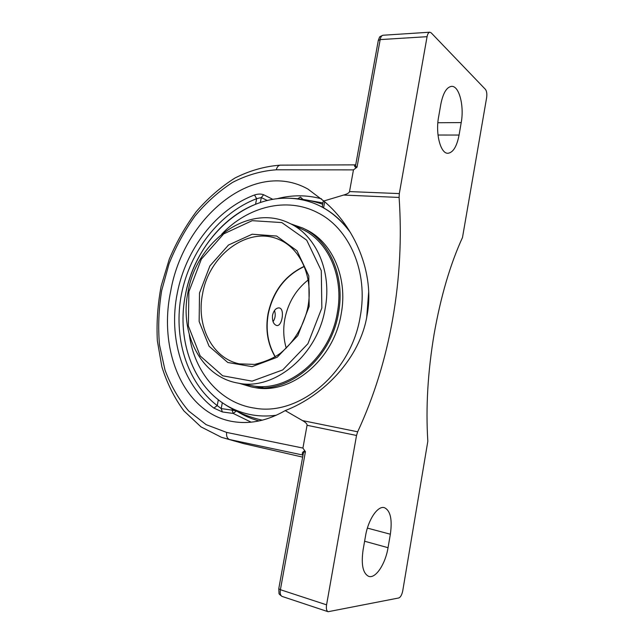 <?xml version="1.0" encoding="UTF-8"?>
<svg xmlns="http://www.w3.org/2000/svg" width="644" height="644" viewBox="0 0 644 644"><rect width="100%" height="100%" fill="white"/><g stroke="black" fill="none" stroke-linecap="round" stroke-linejoin="round"><path stroke-width="0.97" d="M355.134 164.936C354.071 165.629 354.417 166.579 356.18 167.786L357.034 167.15C355.85 166.957 355.424 166.08 355.77 164.534L378.294 40.451L380.169 39.598C380.725 36.925 381.675 35.468 383.027 35.243C380.435 36.265 379.227 37.014 379.413 37.513L378.294 40.451M355.512 164.864L280.494 165.138C278.417 165.331 277.017 166.885 276.292 169.799L353.459 169.879L356.18 167.786M303.083 454.761L302.559 454.471L303.042 454.946M278.763 588.729L279.013 593.245C278.755 593.76 279.778 594.815 282.08 596.424C280.422 595.603 279.858 593.366 280.398 589.711L278.763 588.729L303.139 454.431C303.421 452.547 304.185 451.637 305.425 451.702L304.813 450.848C302.616 451.79 301.859 452.998 302.559 454.471M324.729 201.846L323.9 201.121M272.911 199.374L263.621 194.746C261.062 193.772 258.027 193.844 254.517 194.971C216.134 209.356 185.657 249.309 177.245 293.334C168.342 337.247 182.027 384.122 213.872 408.087L222.389 411.951L233.241 413.44L236.308 411.009M213.872 408.087L217.229 405.599L221.206 408.578L222.389 411.951M263.621 194.746L261.295 197.555L256.626 198.69L254.517 194.971M322.266 206.66L323.578 207.843L324.657 201.983L325.212 202.272M366.71 317.307L368.706 291.7L366.71 317.307M276.308 415.227C267.188 416.483 258.325 416.217 249.727 414.446C239.463 412.273 230.077 408.191 221.576 402.21C190.721 380.709 177.003 336.329 185.44 294.686C177.35 334.816 189.674 377.529 218.332 399.795L217.229 405.599C186.43 382.069 173.099 336.989 181.455 294.187C189.916 251.377 219.363 212.939 256.626 198.69L255.563 204.277C220.715 217.913 193.095 254.461 185.44 294.686C195.011 242.072 240.067 197.12 287.554 198.199L290.194 198.28C314.538 199.632 334.622 211.063 350.457 232.573C342.986 221.971 334.027 213.728 323.578 207.843M170.668 291.386C183.138 218.397 253.197 158.4 307.904 189.054L323.779 201.008C354.474 226.575 375.146 273.072 367.056 315.463C360.101 358.064 324.19 395.48 285.22 410.598C268.443 420.186 251.997 423.994 235.881 422.005C184.892 416.056 157.716 351.857 170.668 291.386M353.459 169.879L349.515 191.582C349.249 192.822 347.277 193.981 343.598 195.06L323.779 201.008M357.034 167.15L380.169 39.598L427.069 36.684L399.312 193.594L349.515 191.582M285.22 410.598L302.511 420.588C305.731 422.416 307.252 423.985 307.059 425.29L356.526 435.473L326.572 604.845C326.025 608.62 326.532 610.914 328.11 611.72L398.797 597.962C400.592 597.213 401.904 594.831 402.75 590.798L427.825 441.261C425.692 407.668 427.785 371.974 434.104 334.18C440.729 296.586 450.196 264.362 462.497 237.491L486.631 97.695C487.122 93.919 486.727 91.142 485.439 89.379L431.182 32.836L429.814 32.208L383.027 35.243M427.069 36.684C427.616 33.923 428.534 32.433 429.814 32.208M356.526 435.473L357.67 431.802C374.027 396.551 385.724 358.829 392.743 318.635C399.763 278.466 401.888 238.071 399.111 197.442L399.312 193.594M388.042 547.698C385.45 563.935 375.669 578.876 368.73 576.372C362.918 573.49 361.043 564.699 363.079 549.984L365.551 535.832C368.231 519.45 377.819 505.484 384.363 507.657C390.425 510.531 392.429 519.386 390.361 534.23L388.042 547.698L364.609 541.226M459.067 135.063C456.838 146.486 453.143 152.548 447.991 153.264C440.738 153.932 435.344 134.234 438.556 117.232L440.834 104.183C443.064 93.066 446.622 87.125 451.516 86.368C459.148 85.563 464.356 105.946 461.217 122.593L459.067 135.063L438.009 135.031M307.059 425.29L302.922 448.063L226.648 432.422L206.104 424.638L188.636 410.969C178.67 399.256 170.781 385.579 164.969 369.938L159.471 344.765C157.981 326.983 158.722 308.927 161.668 290.613L169.042 263.823C175.941 246.523 184.611 230.576 195.043 215.965C206.322 202.49 218.831 191.292 232.589 182.389C246.829 175.047 261.4 170.853 276.292 169.799M226.648 432.422C226.213 436.093 227.171 438.459 229.506 439.53L243.641 443.603L221.536 437.34L229.506 439.53L303.026 455.075M304.813 450.848L302.922 448.063M290.782 223.887L302.519 227.96C329.205 240.011 345.506 276.268 338.486 313.024C330.952 359.755 287.232 394.941 251.144 386.875L239.367 383.357M302.519 227.96L305.28 229.272C331.893 241.291 348.163 277.387 341.183 313.966C333.705 360.471 290.146 395.472 254.147 387.43L251.144 386.875M221.761 234.118C247.658 206.644 286.733 196.484 317.653 212.697C349.306 228.25 368.618 272.01 360.238 316.494C351.157 373.415 298.478 416.491 254.485 408.111C219.99 403.144 194.287 372.095 189.32 334.727M263.283 387.793L237.733 383.051C273.684 391.19 317.492 355.705 325.148 308.637C332.264 271.615 316.035 235.181 289.398 223.227L301.803 229.079C328.142 240.912 344.234 276.654 337.311 312.879C329.889 358.925 286.781 393.581 251.224 385.555M275.294 356.768C267.856 343.96 265.521 329.656 268.29 313.837C273.201 291.362 285.244 275.56 304.419 266.447M308.259 279.858C295.894 289.719 288.085 302.744 284.841 318.925C283.014 328.995 283.481 338.728 286.25 348.122M272.541 315.141C273.829 310.352 276.002 307.929 279.053 307.88L279.585 308.001C284.938 309.394 282.016 326.645 276.735 325.518C273.483 324.431 272.082 320.97 272.541 315.141M221.778 234.102C247.674 206.644 286.741 196.484 317.653 212.697C349.306 228.258 368.618 272.018 360.238 316.494C351.157 373.415 298.486 416.491 254.485 408.111C219.998 403.144 194.295 372.103 189.32 334.743M274.489 310.561L274.489 310.561C275.801 314.489 275.318 318.2 273.048 321.694M251.112 422.166L233.241 413.44L232.057 410.123L221.206 408.578L222.317 402.725M235.897 410.8L232.057 410.123L232.283 408.9M259.073 420.935C251.321 418.874 244.06 415.726 237.314 411.5M260.353 202.538L261.295 197.555L267.349 200.525M321.461 198.811C306.713 194.818 291.812 194.818 276.767 198.803M305.554 199.841L322.95 202.932M326.572 604.845L280.398 589.711L305.425 451.702M343.598 195.06L399.111 197.442M357.67 431.802L302.511 420.588M302.648 457.119L244.148 443.716M367.386 528.096L390.361 534.23M437.856 122.738L461.217 122.593M202.61 293.648C209.171 254.67 248.729 225.392 279.56 239.785C301.464 249.083 314.385 279.544 307.269 310.006C302.624 327.732 293.817 342.012 280.856 352.864C274.618 357.734 265.883 361.59 254.662 364.415L239.447 363.868C212.15 358.418 195.913 325.462 202.61 293.648M199.511 293.012L199.149 321.485L209.067 346.231L227.791 362.492L252.086 366.653L277.21 357.235L297.786 335.677L309.16 306.415L308.79 275.882L296.981 250.741L276.622 236.042L252.19 234.223L228.523 245.01L209.904 265.924L199.511 293.012M188.885 291.716L201.363 259.146L223.701 233.885L252.198 220.667L281.822 222.574L306.705 240.18L321.292 270.689L321.847 307.961L307.921 343.727L282.716 369.93L252.078 381.143L222.663 375.79L200.163 355.899L188.362 325.969L188.885 291.716M304.346 266.278C285.075 275.366 272.967 291.193 268.033 313.757C265.256 329.656 267.622 344.025 275.141 356.865M323.377 200.614L322.258 206.66M221.52 437.34L201.008 426.883L183.91 410.912C174.355 397.944 167.013 383.228 161.877 366.782L157.337 340.757C156.412 322.62 157.7 304.346 161.193 285.944L169.283 259.146C176.545 241.919 185.569 226.06 196.348 211.562C207.996 198.102 220.876 186.913 234.988 178.002C249.631 170.62 264.716 166.329 280.245 165.146M328.11 611.72L282.08 596.424M237.733 383.051C200.799 376.692 179.241 333.085 188.064 291.708C196.573 241.242 248.536 202.957 289.398 223.227M322.708 204.237C312.557 200.775 302.117 198.803 291.402 198.304L287.546 198.199M221.576 402.21C233.965 410.904 247.546 416.893 262.317 420.178M303.074 199.447L300.418 197.104L297.713 198.771"/></g></svg>
